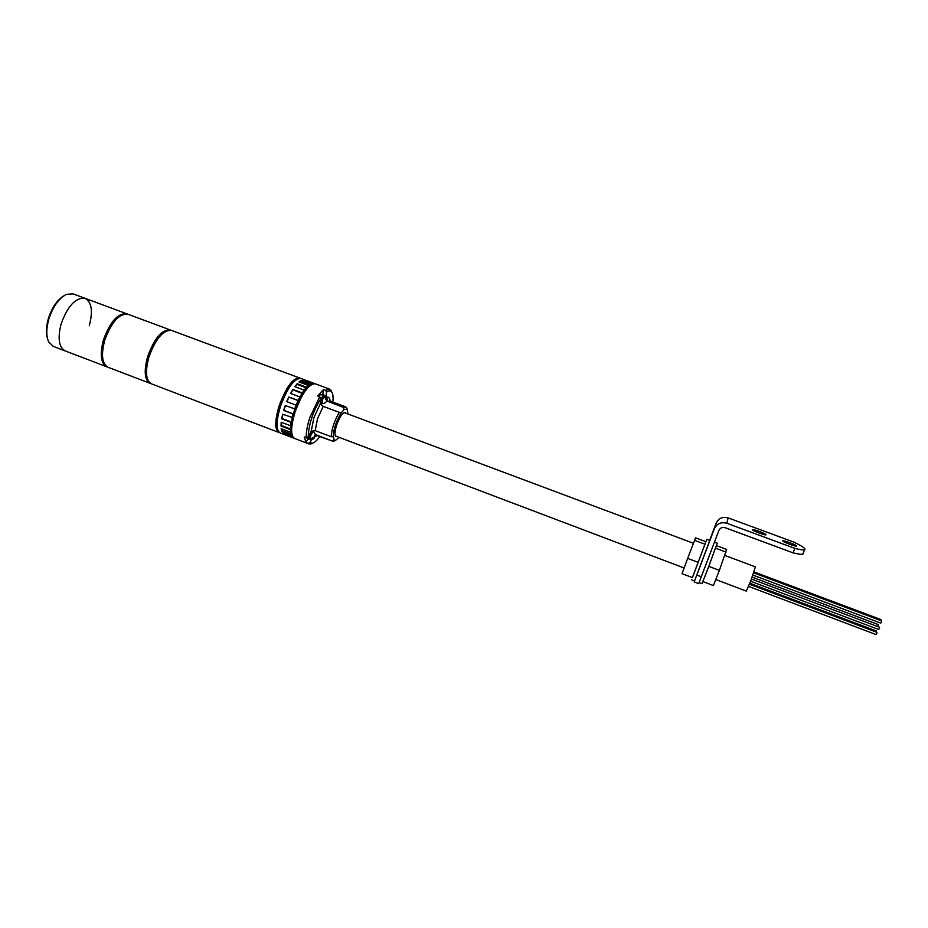 <?xml version="1.0" encoding="UTF-8"?>
<svg xmlns="http://www.w3.org/2000/svg" width="928" height="928" viewBox="0 0 928 928"><rect width="100%" height="100%" fill="white"/><g stroke="black" fill="none" stroke-linecap="round" stroke-linejoin="round"><path stroke-width="1.39" d="M278.829 432.448L151.438 383.844C145.824 380.584 145 371.594 148.979 356.874C155.707 338.662 163.212 329.834 171.483 330.414L171.61 330.461M279.56 432.634L278.922 432.483C274.653 429.722 274.711 420.871 279.096 405.954C285.998 387.347 292.761 377.998 299.396 377.905L300.08 378.241M149.663 382.73C144.687 378.972 144.095 370.191 147.865 356.398C154.199 339.056 161.426 330.298 169.546 330.113M150.069 383.31L108.077 367.291C102.022 363.88 100.908 354.844 104.748 340.193C111.418 322.109 119.155 313.467 127.983 314.256L128.11 314.302M150.777 383.531L150.197 383.368C144.559 380.109 143.736 371.119 147.703 356.398C154.431 338.186 161.936 329.37 170.23 329.939L170.914 330.24M106.105 366.084C100.862 362.059 100.05 353.278 103.669 339.729C109.84 322.689 117.23 314.082 125.825 313.908M89.285 325.74C93.09 311.228 91.698 302.087 85.098 298.329C75.76 297.331 67.779 305.799 61.167 323.756C57.466 338.337 58.858 347.42 65.343 350.981C58.858 347.42 57.466 338.337 61.167 323.756C67.779 305.799 75.76 297.331 85.098 298.329L85.237 298.387M107.404 367.001L106.848 366.827C100.781 363.405 99.656 354.368 103.495 339.718C110.154 321.645 117.914 313.003 126.742 313.792L127.414 314.082M47.514 338.685C45.808 333.338 46.075 326.668 48.349 318.687C51.91 307.725 57.037 300.115 63.719 295.87M73.103 293.874L66.491 294.315C58.893 298.224 53 306.484 48.836 319.093C46.18 328.605 46.122 336.191 48.662 341.864L53.244 346.376L65.204 350.935M292.448 436.056C289.803 432.042 290.36 423.829 294.141 411.452C299.906 395.525 305.857 386.431 312.017 384.169M752.144 577.146L878.387 624.625L877.784 626.586M749.836 583.248L876.403 630.994L876.194 632.038M749.453 584.211L876.995 632.339L876.67 633.685L876.148 634.59L748.571 586.403M751.448 579.037L879.582 627.258L879.257 628.616L878.735 629.52L750.613 581.241M753.675 572.854L881.565 620.855L881.252 622.201L880.73 623.106L752.898 575.082M753.988 571.926L880.962 619.568L880.765 620.554M278.945 432.1C274.839 429.235 274.932 420.523 279.235 405.942C286.044 387.579 292.726 378.346 299.28 378.253M293.19 437.923L280.233 432.982C275.964 430.221 276.034 421.382 280.43 406.452C287.332 387.846 294.095 378.496 300.707 378.392L300.8 378.427M293.921 438.109L283.597 434.211L283.898 433.515M292.529 436.241L282.379 432.935L283.597 434.211M291.566 436.438L290.882 434.861L281.671 431.346L281.741 428.91M282.089 430.627L291.299 434.142L290.8 431.474L290.383 432.193L281.138 428.678L281.671 431.346M290.383 432.193L290.278 429.583L281.01 426.056L281.613 422.379M281.439 425.523L290.696 429.049L290.94 425.221L290.51 425.755L281.219 422.228L281.01 426.056M290.51 425.755L290.998 422.368L281.694 418.841L282.947 414.352M282.089 418.54L291.392 422.066L292.355 417.461L282.646 414.236L281.694 418.841M291.972 417.762L293.004 413.934L283.666 410.408L285.546 405.606M283.991 410.385L293.318 413.911L294.918 408.993L285.267 405.501L283.666 410.408M294.605 409.016L296.078 405.153L286.74 401.638L288.817 396.94L298.155 400.444L299.93 396.929L290.592 393.437L292.935 389.424L302.25 392.904L304.129 390.12L294.826 386.64L297.18 383.74L306.472 387.196L308.258 385.398L298.99 381.953L301.136 380.422L310.37 383.856L311.889 383.218L302.679 379.796L314.476 383.6M311.889 383.218L312.226 384.076M308.258 385.398L310.37 383.856M304.129 390.12L306.472 387.196M299.93 396.929L302.25 392.904M296.078 405.153L298.155 400.444M291.299 434.142L290.882 434.861M291.624 436.311L292.772 436.74M287.019 401.743L288.817 396.94M289.037 397.196L298.364 400.687M290.905 393.553L292.935 389.424M293.028 389.922L302.342 393.414M295.22 386.79L297.18 383.74M297.134 384.436L306.414 387.892M299.64 382.185L301.136 380.422M300.962 381.246L310.196 384.679M304.198 380.364L304.396 379.772M311.796 383.496L312.759 383.844M345.808 413.169L345.123 412.519C342.502 412.705 339.683 416.881 336.644 425.047C334.648 431.601 334.463 435.452 336.087 436.589L336.992 436.543M312.794 443.074L309.024 443.967L306.043 442.563L304.256 436.879L306.252 437.645C306.043 432.355 307.238 425.65 309.836 417.542L319.684 396.755L317.678 396.001L323.466 389.551L325.461 390.294L329.602 389.122L331.934 392.312M315.218 383.774L315.114 383.74C308.688 383.925 302.018 393.333 295.104 411.986C290.65 426.938 290.487 435.754 294.594 438.457L308.931 443.932M308.247 436.879L311.228 431.253L315.218 430.662L331.192 436.705C331.702 428.875 334.393 420.767 339.254 412.368L323.222 406.36L320.23 403.924L320.868 398.495C312.875 411.707 308.664 424.502 308.247 436.879L306.252 437.645M308.015 443.317L309.987 442.552L311.495 439.652M309.987 442.552L312.469 443.166C314.638 442.598 317.132 440.324 319.94 436.357M326.644 400.896L343.488 407.427L345.692 406.847L347.095 409.028M335.159 440.568L332.792 441.241L315.172 434.838M332.862 402.068C333.384 397.138 332.99 393.774 331.69 391.952C330.519 390.468 328.837 390.491 326.633 392.01L325.461 390.294M326.041 396.279L326.633 392.01M332.352 440.986L334.022 439.93L333.593 436.81L331.192 436.705M334.022 439.93L335.484 440.406L339.126 437.355M347.942 413.969L347.176 409.213L344.102 409.538L343.488 407.427M339.254 412.368L341.04 413.146L344.102 409.538M341.04 413.146C336.145 421.324 333.523 429.212 333.187 436.81M322.793 394.609L323.466 389.551M319.684 396.755L320.868 398.495M306.043 442.563L307.957 438.863M724.849 555.443L755.404 566.88L750.729 580.94L746.321 591.101L715.778 579.536M326.528 400.618L324.313 396.337C322.329 399.446 321.714 401.812 322.445 403.436C323.246 404.016 324.475 403.471 326.146 401.824C327.746 400.061 327.456 398.054 325.276 395.815L323.791 395.293L322.039 397.277L320.775 401.116L321.274 402.961M324.51 395.525L323.048 395.328L321.018 399.214L320.52 403.019L321.181 402.972M324.545 395.258L320.38 394.342L319.209 396.581M323.048 395.328L320.38 394.342M313.42 431.926C311.472 433.167 310.404 435.557 310.23 439.106L314.638 436.717L315.16 434.594C314.592 432.622 314.012 431.74 313.42 431.926L311.912 431.404L310.138 433.457L308.873 437.274L309.407 439.014M312.643 431.624L311.147 431.508L309.117 435.418L308.641 439.13L309.302 439.025M306.066 437.575L308.641 439.13M312.678 431.311L311.553 430.882M705.872 541.685L692.45 577.61L682.022 573.655L687.671 558.401L695.536 537.822L705.872 541.685L706.8 539.307L692.392 577.587M704.99 544.226L694.504 540.305M698.216 562.38L687.671 558.401M706.8 539.307L709.769 540.409L694.202 581.926L714.328 528.763C716.903 523.578 721.068 521.745 726.833 523.264L794.82 548.367C800.122 549.701 803.381 550.153 804.599 549.724L805.005 549.121C804.495 547.775 800.736 545.42 793.718 542.056L728.167 517.905L726.833 523.264M712.866 532.057L714.166 528.566L712.866 532.057M711.869 535.143L713.191 531.582L711.869 535.143M782.756 540.908C782.49 541.79 795.586 546.766 796.502 546.14L796.595 546.012C796.734 545.084 783.766 540.177 782.838 540.804L782.756 540.908M752.353 529.702C751.9 530.514 765.032 535.491 765.971 534.853L766.052 534.76C766.377 533.89 753.362 528.972 752.434 529.61L752.353 529.702M803.3 553.529L802.894 554.155C801.664 554.596 798.393 554.167 793.092 552.856L794.82 548.367M694.214 581.926L698.668 583.631L718.898 530.456C720.186 527.87 722.274 526.953 725.151 527.707L793.092 552.856M709.653 540.374L716.103 523.218C718.585 518.23 722.599 516.455 728.167 517.905M701.44 576.822L696.905 575.093M716.439 545.629L726.636 549.434L719.386 570.36L713.412 585.568L702.937 581.589M715.534 548.17L726.067 552.102M708.795 566.37L719.386 570.36M714.49 542.172L717.228 543.193L708.748 566.498L702.009 583.735L699.12 582.645M311.228 431.253L313.873 417.786L320.23 403.924M323.222 406.36L317.515 418.702L315.218 430.662M317.214 435.325L314.778 436.914M329.869 400.942L327.526 401.464M316.483 434.965L332.734 441.218M326.714 397.219C328.64 396.685 329.776 397.961 330.136 401.047M325.276 395.815L324.313 396.337M310.23 439.106L310.544 439.501C313.397 439.802 314.94 438.167 315.16 434.594L314.836 433.295M716.103 523.218L714.328 528.763M171.483 330.414L299.396 377.905M127.983 314.256L170.23 329.939M65.343 350.981L106.708 366.769M72.964 293.828L126.742 313.792M300.707 378.392L313.803 383.252M345.692 406.847L329.649 400.85M316.738 435.128L315.926 435.418L316.9 435.209M329.602 389.122L315.114 383.74M312.469 443.166L310.729 444.025M331.69 391.952L330.948 390.143M335.484 440.406L333.709 441.276M347.176 409.213L346.422 407.392M684.122 567.971L335.402 435.94M693.39 543.251L344.218 412.577M322.445 403.436L321.123 402.938M310.544 439.501L309.221 439.002M694.573 580.916L691.604 579.791M802.894 554.155L804.599 549.724"/></g></svg>

